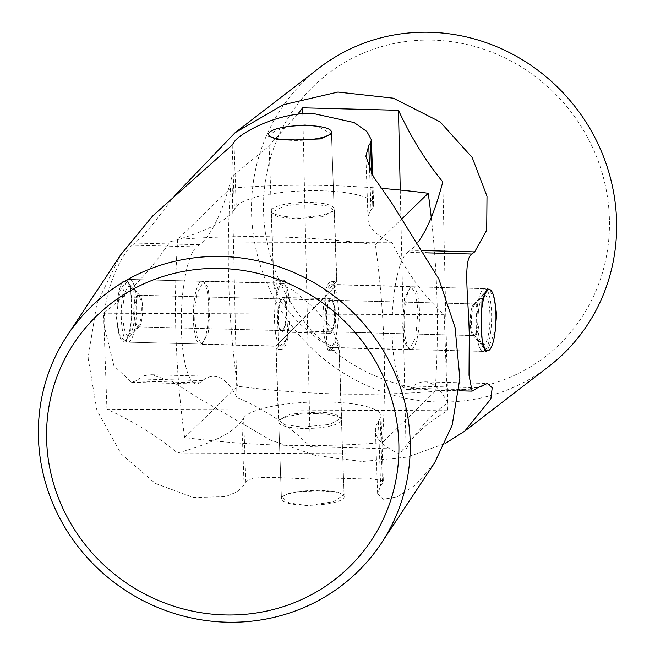 <?xml version="1.0" encoding="UTF-8"?>
<svg xmlns="http://www.w3.org/2000/svg" width="655" height="655" viewBox="0 0 655 655"><rect width="100%" height="100%" fill="white"/><g stroke="black" fill="none" stroke-linecap="round" stroke-linejoin="round"><path stroke-width="0.49" stroke-dasharray="3.27 2.46" d="M371.622 173.583L372.801 207.398L371.017 210.099A237.831 55.863 -2 0 0 368.061 219.45A237.831 55.863 -2 0 0 392.271 242.768C405.322 270.556 422.647 294.537 444.229 314.711L447.578 410.726C427.772 422.221 411.79 436.648 399.648 453.997A237.831 55.863 178 0 1 375.438 430.671A237.831 55.863 178 0 1 378.394 421.321L380.178 418.627L382.43 483.12L383.298 480.762L366.849 478.052L325.469 479.198C290.255 479.378 250.325 473.434 245.862 482.514L244.078 485.208L236.954 491.897L225.607 496.637L193.348 497.505L155.325 483.431L121.191 453.923L96.874 410.218L88.089 357.892L96.809 303.715L120.659 254.877M307.875 505.758L289.256 502.934L281.355 496.916L292.065 491.938L317.74 490.865L336.375 491.635L344.08 494.73L333.354 501.689L307.875 505.758M291.041 126.218L274.854 130.975L268.755 136.084L271.366 210.885A31.383 7.369 -2 0 0 297.796 217.239A31.383 7.369 -2 0 0 334.091 208.699A31.383 7.369 -2 0 0 307.662 202.346A31.383 7.369 -2 0 0 271.366 210.885M334.091 208.699L331.479 133.898L317.945 126.333M382.43 483.12L380.645 485.822L377.648 493.878L383.118 499.323L397.061 496.899L415.851 484.7L434.568 462.88M372.801 207.398A69.184 16.252 -2 0 0 373.661 204.679A69.184 16.252 -2 0 0 309.692 190.711A69.184 16.252 -2 0 0 236.234 206.792L233.982 142.299M245.862 482.514L243.611 418.021L241.818 420.715A237.831 55.863 178 0 1 177.521 453.006C157.257 436.099 133.718 421.501 106.921 409.203L103.564 313.188C128.339 294.193 150.535 270.384 170.144 241.777A237.831 55.863 -2 0 0 234.449 209.485L236.234 206.792M447.578 410.726L106.921 409.203M399.648 453.997L177.521 453.006M392.271 242.768L170.144 241.777M444.229 314.711L103.564 313.188M243.611 418.021A69.184 16.252 178 0 1 317.069 401.941A69.184 16.252 178 0 1 381.038 415.909A69.184 16.252 178 0 1 380.178 418.627M315.039 413.575A31.383 7.369 178 0 1 341.468 419.921A31.383 7.369 178 0 1 305.173 428.468A31.383 7.369 178 0 1 278.743 422.115A31.383 7.369 178 0 1 315.039 413.575M310.47 203.77L296.404 204.254L283.32 206.325L271.186 212.801L277.949 216.838L295.094 218.696L322.342 216.74L334.402 210.591L327.615 205.998L310.47 203.77M314.105 307.94L276.95 345.21L298.729 322.866L319.722 340.567L335.344 347.797L339.061 344.039L331.913 328.794L314.105 307.94L336.121 285.367L298.729 322.866L281.044 302.192L273.774 286.767L277.491 283.017L292.941 290.124L314.105 307.94L336.989 284.565L410.734 286.472L404.487 298.508L402.694 325.568L403.382 334.992L404.774 342.811L409.097 349.713L415.655 337.685L418.062 310.642L415.589 293.301L410.734 286.472M402.751 218.009L375.38 244.577A988.354 929.928 45.8 0 1 383.953 343.76A988.354 929.928 45.8 0 1 382.299 442.674A988.354 929.928 45.8 0 1 184.612 437.548A988.354 929.928 45.8 0 1 177.693 239.443A988.354 929.928 45.8 0 1 375.38 244.577M431.26 217.493A988.354 929.928 45.8 0 1 436.795 292.449A988.354 929.928 45.8 0 1 435.141 391.363A988.354 929.928 45.8 0 1 237.454 386.237A988.354 929.928 45.8 0 1 230.535 188.132A988.354 929.928 45.8 0 1 381.063 188.329M230.535 188.132L177.693 239.443M184.612 437.548L237.454 386.237M194.772 320.172L195.157 306.172L197.171 293.17L203.746 281.101L208.044 287.922L210.149 305.246L208.339 332.339L202.1 344.334L197.245 337.489L194.772 320.172M435.141 391.363L382.299 442.674M317.74 412.118L327.066 412.707L334.803 413.96L341.648 418.013L329.58 424.473L302.373 427.044L285.203 424.808L278.432 420.223L290.525 414.066L317.74 412.118M202.1 344.334L275.853 346.249L298.729 322.866M329.44 282.428A34.592 8.441 91.5 0 0 325.011 292.457L336.637 281.593L331.512 281.453A34.592 8.441 91.5 0 0 329.44 282.428M335.663 282.592C337.325 281.011 336.858 281.306 334.255 283.476L336.212 339.609L338.922 347.035L338.013 349.803L334.836 350.744L326.968 348.591L325.011 292.457M334.255 283.476A34.592 8.441 91.5 0 0 331.512 281.453M326.968 348.591A34.592 8.441 91.5 0 0 329.711 350.613A34.592 8.441 91.5 0 0 336.212 339.609M330.022 299.229A17.3 4.225 91.5 0 0 326.37 318.035A17.3 4.225 91.5 0 0 330.161 333.321A17.3 4.225 91.5 0 0 331.201 332.838A17.3 4.225 91.5 0 0 334.852 314.032A17.3 4.225 91.5 0 0 331.062 298.745A17.3 4.225 91.5 0 0 330.022 299.229M276.623 291.205L273.913 283.779L274.822 281.011L277.998 280.062L285.867 282.223A34.592 8.441 91.5 0 0 283.124 280.201A34.592 8.441 91.5 0 0 276.623 291.205L278.58 347.33A34.592 8.441 91.5 0 0 281.331 349.361A34.592 8.441 91.5 0 0 283.402 348.386A34.592 8.441 91.5 0 0 287.832 338.357L276.197 349.221L281.429 498.922A31.383 7.369 178 0 1 282.37 497.039A31.383 7.369 178 0 1 316.504 490.382A31.383 7.369 178 0 1 344.153 496.736A31.383 7.369 178 0 1 343.212 498.619A31.383 7.369 178 0 1 309.078 505.275A31.383 7.369 178 0 1 281.429 498.922M277.171 348.223C275.509 349.803 275.976 349.508 278.58 347.33M309.062 139.752A31.383 7.369 178 0 1 282.149 139.63M287.832 338.357L285.867 282.223M281.642 297.976A17.3 4.225 -88.5 0 1 282.673 297.485A17.3 4.225 -88.5 0 1 286.464 312.779A17.3 4.225 -88.5 0 1 282.813 331.577A17.3 4.225 -88.5 0 1 281.773 332.069A17.3 4.225 -88.5 0 1 277.982 316.783A17.3 4.225 -88.5 0 1 281.642 297.976M137.091 326.829A15.81 3.856 91.5 0 0 137.132 326.829A15.81 3.856 91.5 0 0 138.123 326.346A15.81 3.856 91.5 0 0 141.406 311.125A15.81 3.856 91.5 0 0 138.917 295.749A15.81 3.856 91.5 0 0 138 295.217A15.81 3.856 91.5 0 0 137.959 295.217A15.81 3.856 91.5 0 0 133.694 310.822A15.81 3.856 91.5 0 0 137.091 326.829M128.208 335.499A24.71 6.034 91.5 0 0 129.821 334.746A24.71 6.034 91.5 0 0 134.955 310.953A24.71 6.034 91.5 0 0 131.057 286.931A24.71 6.034 91.5 0 0 129.641 286.104A24.71 6.034 91.5 0 0 122.903 310.339A24.71 6.034 91.5 0 0 128.208 335.499M282.682 298.975A15.81 3.856 -88.5 0 1 286.079 314.973A15.81 3.856 -88.5 0 1 281.814 330.587A15.81 3.856 -88.5 0 1 281.765 330.587A15.81 3.856 -88.5 0 1 278.367 314.58A15.81 3.856 -88.5 0 1 282.632 298.967A15.81 3.856 -88.5 0 1 282.682 298.975M283.132 283.41A31.383 7.655 -88.5 0 1 289.878 315.17A31.383 7.655 -88.5 0 1 281.413 346.151A31.383 7.655 -88.5 0 1 281.314 346.143A31.383 7.655 -88.5 0 1 274.576 314.384A31.383 7.655 -88.5 0 1 283.042 283.41A31.383 7.655 -88.5 0 1 283.132 283.41M129.829 279.431A31.383 7.655 -88.5 0 1 136.576 311.19A31.383 7.655 -88.5 0 1 128.11 342.172A31.383 7.655 -88.5 0 1 128.012 342.164A31.383 7.655 -88.5 0 1 121.273 310.404A31.383 7.655 -88.5 0 1 129.739 279.431A31.383 7.655 -88.5 0 1 129.829 279.431M471.821 314.122A15.81 3.856 -88.5 0 1 474.719 304.469A15.81 3.856 -88.5 0 1 475.702 303.977A15.81 3.856 -88.5 0 1 478.756 325.453A15.81 3.856 -88.5 0 1 474.883 335.597A15.81 3.856 -88.5 0 1 473.925 335.065A15.81 3.856 -88.5 0 1 471.821 314.122M478.494 311.166A24.71 6.034 -88.5 0 1 483.013 296.068A24.71 6.034 -88.5 0 1 488.826 303.609A24.71 6.034 -88.5 0 1 489.326 328.867A24.71 6.034 -88.5 0 1 481.777 343.883A24.71 6.034 -88.5 0 1 478.494 311.166M334.075 321.695A15.81 3.856 91.5 0 0 331.021 300.227A15.81 3.856 91.5 0 0 327.148 310.372A15.81 3.856 91.5 0 0 330.202 331.839A15.81 3.856 91.5 0 0 334.075 321.695M337.489 327.279A31.383 7.655 91.5 0 0 331.422 284.663A31.383 7.655 91.5 0 0 323.734 304.796A31.383 7.655 91.5 0 0 329.801 347.404A31.383 7.655 91.5 0 0 337.489 327.279M485.723 349.623A31.383 7.655 91.5 0 0 490.792 331.258A31.383 7.655 91.5 0 0 487.255 290.542M485.961 289.092A31.383 7.655 91.5 0 0 484.725 288.642A31.383 7.655 91.5 0 0 477.036 308.775A31.383 7.655 91.5 0 0 483.095 351.383A31.383 7.655 91.5 0 0 484.528 350.875M548.915 366.358A188.28 179.102 52.4 0 1 357.311 380.989A188.28 179.102 52.4 0 1 251.545 212.416A188.28 179.102 52.4 0 1 319.231 67.948M609.428 219.785A178.397 169.702 -127.6 0 0 432.57 40.135A178.397 169.702 -127.6 0 0 263.539 210.804A178.397 169.702 -127.6 0 0 440.406 390.445A178.397 169.702 -127.6 0 0 609.428 219.785M297.73 114.289L267.6 147.219L232.001 176.441A237.831 58.049 -88.5 0 1 199.505 244.741L196.721 246.878L132.367 245.207C124.032 250.595 102.548 289.567 104.21 325.822L113.904 365.85L131.589 382.283L135.405 381.063L144.198 375.724L151.387 374.734L172.159 381.472L198.539 398.052L270.466 440.013L315.219 455.348L362.149 461.529L407.254 457.116L445.253 443.46M131.565 304.763L130.836 330.595L125.531 342.098L119.456 334.885L116.222 316.57L119.988 290.722L127.16 279.366L130.402 286.554L131.565 304.763M487.295 350.712L495.205 330.906M494.312 298.606L489.252 289.502M132.367 245.207L142.978 235.792L152.271 224.943L175.057 195.198M425.398 252.814L407.516 252.355A69.184 16.883 91.5 0 0 392.058 326.599A69.184 16.883 91.5 0 0 407.238 389.438A69.184 16.883 91.5 0 0 410.554 388.21L474.916 389.881M135.405 381.063L199.767 382.733L202.542 380.596A237.831 58.049 -88.5 0 1 213.939 376.355A237.831 58.049 -88.5 0 1 236.946 397.405C265.136 409.465 289.567 425.897 310.249 446.702L406.059 449.191C417.014 429.852 430.908 414.41 447.742 402.874A237.831 58.049 91.5 0 0 424.735 381.824A237.831 58.049 91.5 0 0 413.338 386.073L410.554 388.21M302.798 113.773L310.249 446.702M232.001 176.441L236.946 397.405M407.516 252.355L410.292 250.218A237.831 58.049 91.5 0 0 418.545 241.425M442.796 181.91L447.742 402.874M404.143 324.045A31.383 7.655 91.5 0 0 410.996 349.508A31.383 7.655 91.5 0 0 419.478 312.238A31.383 7.655 91.5 0 0 412.625 286.775A31.383 7.655 91.5 0 0 404.143 324.045M400.262 190.056L406.059 449.191M199.767 382.733A69.184 16.883 -88.5 0 1 196.451 383.969A69.184 16.883 -88.5 0 1 181.271 321.13A69.184 16.883 -88.5 0 1 196.721 246.878M193.356 318.576A31.383 7.655 -88.5 0 1 201.838 281.298A31.383 7.655 -88.5 0 1 208.691 306.769A31.383 7.655 -88.5 0 1 200.209 344.039A31.383 7.655 -88.5 0 1 193.356 318.576M481.646 335.745A30.638 7.475 -88.5 0 1 481.032 327.721A30.638 7.475 -88.5 0 1 481.204 315.161M477.929 315.841A15.81 3.856 -88.5 0 1 473.68 335.565A15.81 3.856 -88.5 0 1 472.722 335.032A15.81 3.856 -88.5 0 1 470.257 323.676A15.81 3.856 -88.5 0 1 473.516 304.436A15.81 3.856 -88.5 0 1 474.507 303.953A15.81 3.856 -88.5 0 1 477.929 315.841M142.577 307.138A15.81 3.856 -88.5 0 1 139.319 326.378A15.81 3.856 -88.5 0 1 138.336 326.861A15.81 3.856 -88.5 0 1 134.905 314.973A15.81 3.856 -88.5 0 1 139.155 295.249A15.81 3.856 -88.5 0 1 140.113 295.782A15.81 3.856 -88.5 0 1 142.577 307.138M116.942 318.273A30.638 7.475 -88.5 0 1 127.021 281.085A30.638 7.475 -88.5 0 1 131.802 303.093A30.638 7.475 -88.5 0 1 125.482 340.371A30.638 7.475 -88.5 0 1 116.942 318.273M232.198 144.992L234.449 209.485M241.818 420.715L244.078 485.208M369.6 169.629L371.017 210.099M378.394 421.321L380.645 485.822M477.692 387.744L413.338 386.073M202.542 380.596L138.18 378.926M424.096 250.57L410.292 250.218M199.505 244.741L135.143 243.07M373.661 204.679L372.638 175.384M377.648 493.878L375.438 430.671M368.061 219.45L365.858 156.242M383.298 480.762L381.038 415.909M344.08 494.73L341.468 419.921M281.355 496.916L278.743 422.115M271.186 212.801L273.774 286.767M335.344 347.797L409.097 349.713M334.402 210.591L336.989 284.565M339.061 344.039L341.648 418.013M275.845 346.249L278.432 420.223M203.746 281.101L277.491 283.017M268.689 134.078L273.913 283.779M331.479 133.898L336.637 281.593M338.922 347.035L344.153 496.736M283.124 280.201L277.998 280.062M281.331 349.361L276.205 349.23M331.062 298.745L282.673 297.485M330.161 333.321L281.773 332.069M329.711 350.613L334.836 350.744M138.917 295.749L131.057 286.931M138.123 326.346L129.821 334.746M137.132 326.829L281.814 330.587M137.959 295.217L282.632 298.967M281.413 346.151L128.11 342.172M283.042 283.41L129.739 279.431M474.719 304.469L483.013 296.068M475.702 303.977L331.021 300.227M474.883 335.597L330.202 331.839M331.422 284.663L484.725 288.642M329.801 347.404L483.095 351.383M473.925 335.065L481.777 343.883M407.238 389.438L459.049 390.789M151.387 374.734L213.939 376.355M424.735 381.824L487.287 383.453M410.996 349.508L485.674 351.448M412.625 286.775L487.304 288.708M131.589 382.283L196.451 383.969M127.16 279.366L201.838 281.298M125.531 342.098L200.209 344.039M472.722 335.032L482.784 346.331M473.68 335.565L138.336 326.861M474.507 303.953L139.155 295.249M473.516 304.436L482.915 294.93M140.113 295.782L127.021 281.085M139.319 326.378L125.482 340.371"/><path stroke-width="0.98" d="M230.683 622.25A188.28 180.493 -146.5 0 0 381.243 543.347A188.28 180.493 -146.5 0 0 385.689 354.764A188.28 180.493 -146.5 0 0 217.902 256.441A188.28 180.493 -146.5 0 0 67.342 335.352A188.28 180.493 -146.5 0 0 62.896 523.926A188.28 180.493 -146.5 0 0 230.683 622.25M216.69 268.394A178.397 171.02 33.5 0 1 398.813 442.477A178.397 171.02 33.5 0 1 228.791 614.996A178.397 171.02 33.5 0 1 46.661 440.905A178.397 171.02 33.5 0 1 216.69 268.394M67.342 335.352L120.659 254.877L152.64 215.97L232.198 144.992L233.982 142.299C238.256 134.242 276.205 112.39 312.697 113.389L354.167 122.575L366.849 131.499L371.393 139.826L370.55 142.905L371.622 173.583M317.945 126.333L304.968 125.056L291.041 126.218M268.755 136.084L276.214 139.155L295.094 139.949L320.459 138.917L331.479 133.898L331.405 131.884A31.383 7.369 178 0 1 330.472 133.776A31.383 7.369 178 0 1 309.062 139.752M381.243 543.347L434.568 462.88L452.179 425.169L459.867 378.385L455.069 327.541L438.85 278.997L391.657 202.853L373.366 176.629L365.858 156.242L368.765 145.607L370.55 142.905M381.063 188.329A988.354 929.928 45.8 0 1 428.223 193.266L402.751 218.009M428.223 193.266A988.354 929.928 45.8 0 1 431.26 217.493M282.149 139.63A31.383 7.369 178 0 1 268.689 134.078A31.383 7.369 178 0 1 269.623 132.195A31.383 7.369 178 0 1 303.764 125.539A31.383 7.369 178 0 1 331.405 131.884M487.255 290.542A31.383 7.655 91.5 0 0 485.961 289.092M484.528 350.875A31.383 7.655 91.5 0 0 485.723 349.623M175.057 195.198L235.022 132.768L319.231 67.948A188.28 179.102 52.4 0 1 510.834 53.317A188.28 179.102 52.4 0 1 616.601 221.889A188.28 179.102 52.4 0 1 548.915 366.358L464.698 431.17L490.865 398.928L492.2 387.735L487.287 383.453L477.692 387.744L472.099 391.125L469.029 375.315L469.258 335.294C468.792 300.301 462.512 259.642 471.878 254.025L425.398 252.814M445.253 443.46L464.698 431.17M489.252 289.502L487.304 288.708L482.039 299.892L481.278 326.043L482.391 343.981L485.674 351.448L487.295 350.712M495.205 330.906L496.613 314.244L494.312 298.606M235.022 132.768L283.099 104.825L337.89 92.068L393.303 98.184L440.144 121.904L472.19 157.478L487.009 196.279L486.706 230.249L474.654 251.888L471.878 254.025M418.545 241.425A237.831 58.049 91.5 0 0 442.796 181.91C425.816 161.22 411.045 137.353 398.477 110.302L302.667 107.821L297.73 114.289M302.667 107.821L302.798 113.773M398.477 110.302L400.262 190.056M481.204 315.161A30.638 7.475 -88.5 0 1 487.353 290.443A30.638 7.475 -88.5 0 1 495.9 312.541A30.638 7.475 -88.5 0 1 485.813 349.729A30.638 7.475 -88.5 0 1 481.646 335.745M368.765 145.607L369.6 169.629M474.654 251.888L424.096 250.57M372.638 175.384L371.393 139.826M459.049 390.789L472.099 391.125M482.784 346.331L485.813 349.729M482.915 294.93L487.353 290.443"/></g></svg>
